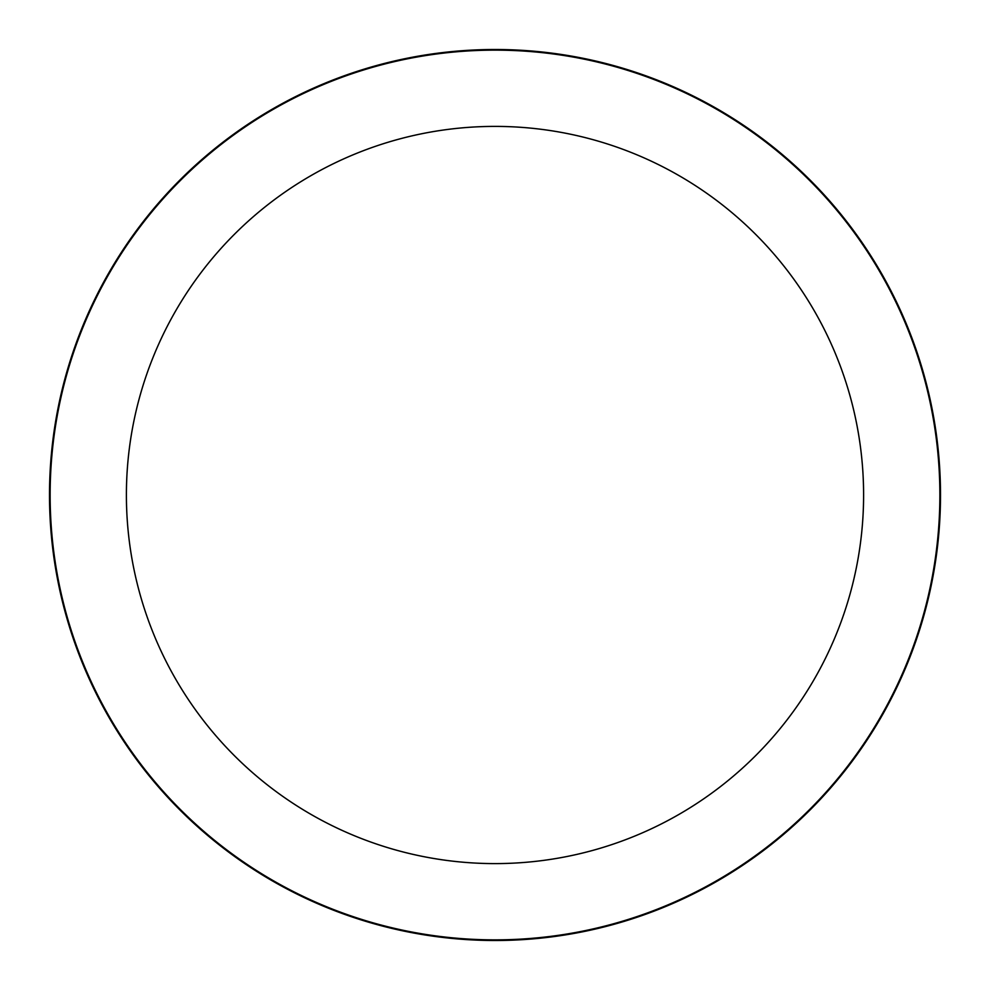 <?xml version="1.0" encoding="UTF-8"?>
<svg xmlns="http://www.w3.org/2000/svg" width="990" height="990" viewBox="0 0 990 990"><rect width="100%" height="100%" fill="white"/><g stroke="black" fill="none" stroke-linecap="round" stroke-linejoin="round"><path stroke-width="1.49" d="M495 49.5A445.5 445.5 0 0 1 940.5 495A445.5 445.5 0 0 1 495 940.5A445.5 445.5 0 0 1 49.5 495A445.5 445.5 0 0 1 495 49.5A445.5 445.5 0 0 1 940.5 495A445.5 445.5 0 0 1 495 940.5A445.5 445.5 0 0 1 49.5 495A445.5 445.5 0 0 1 495 49.5M495 50.131A444.869 444.869 0 0 1 939.869 495A444.869 444.869 0 0 1 495 939.869A444.869 444.869 0 0 1 50.131 495A444.869 444.869 0 0 1 495 50.131M495 126.398A368.602 368.602 0 0 1 863.602 495A368.602 368.602 0 0 1 495 863.602A368.602 368.602 0 0 1 126.398 495A368.602 368.602 0 0 1 495 126.398"/></g></svg>
